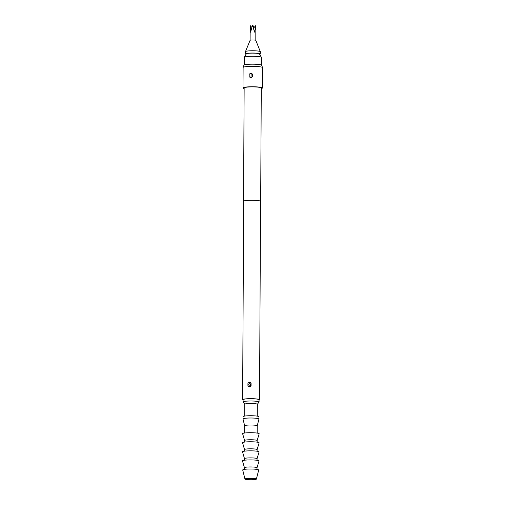 <?xml version="1.0" encoding="UTF-8"?>
<svg xmlns="http://www.w3.org/2000/svg" width="505" height="505" viewBox="0 0 505 505"><rect width="100%" height="100%" fill="white"/><g stroke="black" fill="none" stroke-linecap="round" stroke-linejoin="round"><path stroke-width="0.76" d="M243.662 201.438A8.566 1.048 0.3 0 1 243.549 201.268A8.566 1.048 0.3 0 1 250.417 200.277A8.566 1.048 0.3 0 1 260.681 201.356A8.566 1.048 0.3 0 1 260.567 201.527M243.549 201.268L244.142 87.902A8.566 1.048 0.3 0 1 251.01 86.91A8.566 1.048 0.3 0 1 261.274 87.99L260.681 201.356M244.136 88.457A9.709 1.187 0.3 0 1 243 87.895A9.709 1.187 0.3 0 1 250.783 86.772A9.709 1.187 0.3 0 1 262.417 87.996A9.709 1.187 0.3 0 1 261.268 88.552M249.186 76.754L250.833 77.82L252.55 76.691L252.563 74.159L250.89 73.143L249.199 74.222L249.186 76.754L250.865 77.77L252.55 76.691M252.563 74.159L250.859 73.055L249.199 74.222M262.417 87.996L262.524 67.594A9.709 1.187 -179.7 0 0 262.512 67.537A9.709 1.187 -179.7 0 0 250.89 66.37A9.709 1.187 -179.7 0 0 243.113 67.436A9.709 1.187 -179.7 0 0 243.107 67.487L243 87.895M251.111 74.803L251.035 76.343L251.111 74.803A1.711 0.36 96.2 0 0 251.111 73.149M243.113 67.436L243.959 65.177A8.875 1.086 0.3 0 1 251.067 64.198A8.875 1.086 0.3 0 1 261.691 65.271L262.512 67.537M243.075 399.998A8.452 1.035 0.3 0 1 242.621 399.657L243.662 201.268A8.452 1.035 0.3 0 1 250.442 200.289A8.452 1.035 0.3 0 1 260.567 201.356L259.526 399.745A8.452 1.035 0.3 0 1 259.065 400.08M242.621 399.657A8.452 1.035 0.3 0 1 249.401 398.685A8.452 1.035 0.3 0 1 259.526 399.745M247.93 386.009L249.464 386.899L251.067 385.953L251.086 383.049L249.489 382.127L247.942 383.112L247.93 386.009L249.495 386.843L251.067 385.953M251.086 383.049L249.52 382.216L247.942 383.112M249.685 383.251L249.792 383.263C250.934 384.242 250.89 385.157 249.672 386.022L249.565 386.016C248.454 385.05 248.492 384.128 249.685 383.251M259.059 402.012L259.071 399.745A7.998 0.978 -179.7 0 0 249.495 398.742A7.998 0.978 -179.7 0 0 243.082 399.663L243.069 401.93A7.998 0.978 0.3 0 1 249.483 401.008A7.998 0.978 0.3 0 1 259.059 402.012A7.998 0.978 0.3 0 1 259.021 402.106L257.335 404.309M244.767 404.24L243.101 402.018A7.998 0.978 0.3 0 1 243.069 401.93M244.704 416.07L244.767 404.208A6.281 0.77 0.3 0 1 249.811 403.482A6.281 0.77 0.3 0 1 257.335 404.271L257.272 416.139M244.262 64.943L244.3 57.292A8.566 1.048 0.3 0 1 244.325 57.216A8.566 1.048 0.3 0 1 251.174 56.301A8.566 1.048 0.3 0 1 261.413 57.305A8.566 1.048 0.3 0 1 261.432 57.381L261.394 65.031M244.325 57.216L246.314 53.846A6.59 0.802 0.3 0 1 251.578 53.139A6.59 0.802 0.3 0 1 259.456 53.915L261.413 57.305M246.068 54.262A7.423 0.909 0.3 0 1 245.462 53.896A7.423 0.909 0.3 0 1 249.375 53.12A7.423 0.909 0.3 0 1 256.995 53.202A7.423 0.909 0.3 0 1 260.309 53.978A7.423 0.909 0.3 0 1 259.696 54.332M245.462 53.896L245.474 51.63A7.423 0.909 0.3 0 1 245.48 51.586A7.423 0.909 0.3 0 1 249.552 50.841A7.423 0.909 0.3 0 1 257.007 50.936A7.423 0.909 0.3 0 1 260.315 51.662A7.423 0.909 0.3 0 1 260.321 51.706L260.309 53.978M245.48 51.586L250.101 40.299A2.853 0.347 0.3 0 1 250.101 40.299A2.853 0.347 0.3 0 1 251.667 40.015A2.853 0.347 0.3 0 1 254.533 40.053A2.853 0.347 0.3 0 1 255.808 40.331A2.853 0.347 0.3 0 1 255.814 40.349L255.833 25.54L253.428 28.229M251.806 27.365L250.234 25.648L250.619 32.194L252.468 25.25L254.577 32.112L255.833 25.54M254.091 27.491L253.598 25.938L253.138 27.314M253.598 25.938L253.239 27.636M244.66 425.772A6.281 0.77 0.3 0 1 244.654 425.747L242.981 418.967A7.998 0.978 0.3 0 1 242.981 418.935L242.987 416.669A7.998 0.978 0.3 0 1 249.401 415.741A7.998 0.978 0.3 0 1 258.983 416.751L258.97 419.017A7.998 0.978 0.3 0 1 258.964 419.049L257.222 425.822A6.281 0.77 0.3 0 1 257.215 425.835M242.981 418.935A7.998 0.978 0.3 0 1 249.394 418.014A7.998 0.978 0.3 0 1 258.97 419.017M244.616 433.025L244.654 425.747A6.281 0.77 0.3 0 1 249.697 425.021A6.281 0.77 0.3 0 1 257.222 425.81L257.184 433.088M257.14 440.575A6.281 0.77 -179.7 0 0 257.14 440.549L259.172 433.795A8.282 1.01 -179.7 0 0 249.255 432.716A8.282 1.01 -179.7 0 0 242.621 433.707L244.578 440.499A6.281 0.77 -179.7 0 0 244.584 440.512M257.133 442.159L257.14 440.549A6.281 0.77 -179.7 0 0 249.615 439.76A6.281 0.77 -179.7 0 0 244.578 440.48L244.571 442.09M257.095 449.633L259.122 442.86A8.282 1.01 -179.7 0 0 249.211 441.78A8.282 1.01 -179.7 0 0 242.57 442.778L244.534 449.564A6.281 0.77 -179.7 0 1 244.534 449.551L244.521 451.161M257.089 449.646A6.281 0.77 -179.7 0 0 257.095 449.62A6.281 0.77 -179.7 0 0 249.571 448.825A6.281 0.77 -179.7 0 0 244.534 449.551M257.045 458.717A6.281 0.77 -179.7 0 0 257.045 458.685L259.078 451.931A8.282 1.01 -179.7 0 0 249.161 450.851A8.282 1.01 -179.7 0 0 242.526 451.842L244.483 458.635A6.281 0.77 -179.7 0 0 244.489 458.647L244.477 460.232M257.039 460.295L257.045 458.685A6.281 0.77 -179.7 0 0 249.52 457.896A6.281 0.77 -179.7 0 0 244.483 458.622M256.995 467.781A6.281 0.77 -179.7 0 0 257.001 467.756L259.027 461.002A8.282 1.01 -179.7 0 0 249.116 459.922A8.282 1.01 -179.7 0 0 242.476 460.913L244.439 467.706A6.281 0.77 -179.7 0 0 244.439 467.718M256.995 469.423L257.001 467.756A6.281 0.77 -179.7 0 0 249.476 466.967A6.281 0.77 -179.7 0 0 244.439 467.693L244.426 469.353M256.37 479.112L258.699 470.06A7.998 0.978 -179.7 0 0 249.123 469.025A7.998 0.978 -179.7 0 0 242.716 469.978L244.95 479.049A5.713 0.694 -179.7 0 0 251.787 479.75A5.713 0.694 -179.7 0 0 256.37 479.112A5.713 0.694 -179.7 0 0 249.527 478.374A5.713 0.694 -179.7 0 0 244.95 479.049M251.035 76.343A1.711 0.36 -83.9 0 1 250.644 77.757M249.565 386.016A1.711 0.36 -83.8 0 1 249.274 386.836M249.792 383.263A1.711 0.36 96.1 0 0 249.741 382.228M250.101 40.312L250.171 27.295M255.808 40.331L260.315 51.662M257.095 449.62L257.089 451.224"/></g></svg>
